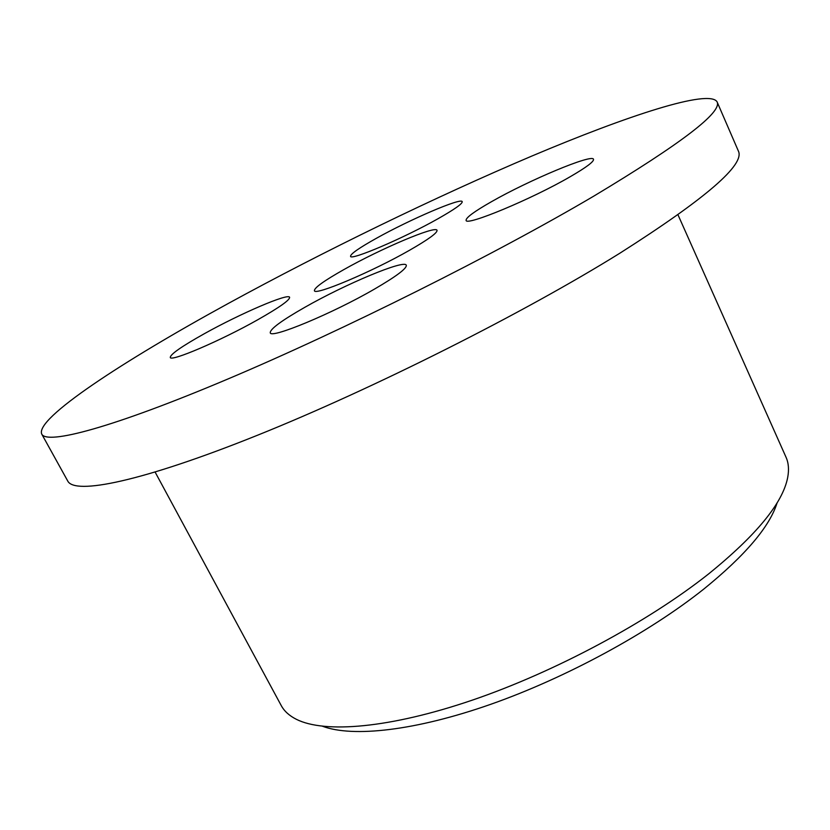 <?xml version="1.0" encoding="UTF-8"?>
<svg xmlns="http://www.w3.org/2000/svg" width="830" height="830" viewBox="0 0 830 830"><rect width="100%" height="100%" fill="white"/><g stroke="black" fill="none" stroke-linecap="round" stroke-linejoin="round"><path stroke-width="1.25" d="M41.739 434.08L67.728 480.995C74.586 495.074 141.318 481.908 257.321 435.314C372.981 388.886 523.803 312.983 620.02 253.109C705.801 198.526 745.247 164.496 738.358 150.998L717.047 101.789C709.028 88.852 627.739 115.536 532.154 155.926C435.283 197.021 323.721 251.272 227.97 303.635C123.234 360.946 34.839 418.642 41.739 434.08C46.812 444.963 111.988 427.99 227.908 378.999C343.495 330.195 495.832 253.928 593.958 196.025C681.523 143.424 722.557 112.019 717.047 101.789M438.084 218.684C403.785 238.137 350.167 261.004 350.561 256.283C350.509 253.939 359.131 247.942 376.405 238.283C409.823 219.545 461.48 197.322 462.206 201.659C462.549 203.692 454.508 209.368 438.084 218.684M257.829 319.716C220.925 340.611 170.326 362.233 170.275 357.408C170.451 354.234 181.739 346.369 204.149 333.816C240.067 313.719 288.55 292.834 289.597 297.306C289.929 300.014 279.337 307.484 257.829 319.716M374.548 289.048C332.654 313.418 270.341 339.252 270.258 332.747C270.103 329.043 281.557 320.598 304.631 307.422C345.27 284.161 404.718 259.209 406.285 265.237C406.949 268.391 396.367 276.328 374.548 289.048M409.595 250.235C371.871 271.877 314.217 296.144 314.425 290.645C314.331 287.74 324.177 280.706 343.962 269.532C380.648 248.761 435.947 225.241 437.026 230.315C437.503 232.825 428.363 239.455 409.595 250.235M570.293 176.666C531.937 199.024 465.526 226.58 466.107 220.324C465.838 217.699 474.262 211.505 491.412 201.732C528.648 180.359 592.413 153.56 593.502 159.287C594.052 161.56 586.322 167.359 570.293 176.666M777.171 502.669C769.742 526.583 745.319 555.353 703.892 588.989C648.801 632.854 566.216 677.747 490.738 704.307C415.197 730.825 352.895 737.548 322.673 726.312M155.127 472.104L281.245 705.583C284.223 711.134 289.255 715.709 296.341 719.299C324.54 733.564 389.82 728.315 472.55 700.064C555.187 671.792 647.774 622.106 708.478 574.028C756.389 535.205 782.783 503.042 787.68 477.53C789.154 469.718 788.604 462.943 786.02 457.206L677.996 214.825"/></g></svg>
